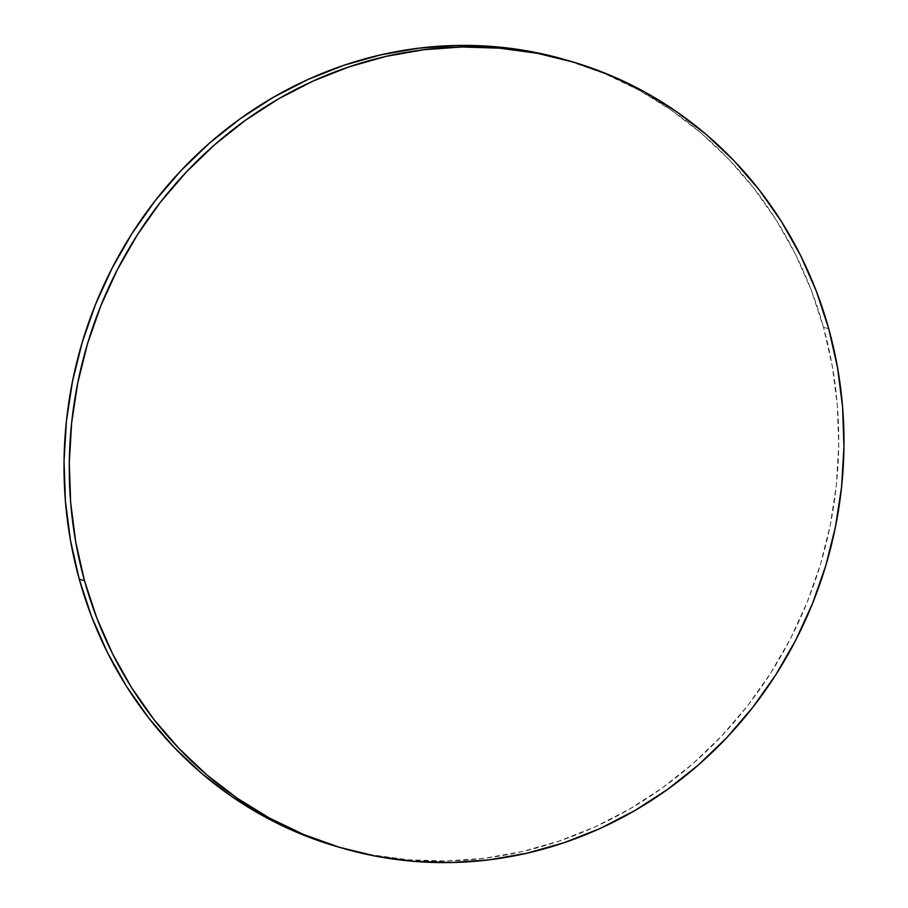 <?xml version="1.0" encoding="UTF-8"?>
<svg xmlns="http://www.w3.org/2000/svg" width="908" height="908" viewBox="0 0 908 908"><rect width="100%" height="100%" fill="white"/><g stroke="black" fill="none" stroke-linecap="round" stroke-linejoin="round"><path stroke-width="0.68" stroke-dasharray="4.54 3.41" d="M337.628 846.789A409.656 385.446 106.1 0 0 722.995 734.561A409.656 385.446 106.1 0 0 823.499 327.3L828.743 328.81L823.499 327.3A409.656 385.446 106.1 0 0 565.116 59.69M337.799 846.846L370.827 854.723L408.362 859.819L446.293 861.011L484.293 858.264L521.964 851.625L558.953 841.149L594.91 826.938L629.482 809.13L662.341 787.894L693.167 763.424L721.667 735.979L747.568 705.811L770.608 673.203L790.573 638.483L807.28 601.97L820.548 564.038L830.275 525.028L836.336 485.326L838.708 445.329L837.335 405.399L832.25 365.924L823.499 327.3L811.162 289.879L795.363 254.036L776.249 220.122L754.003 188.433L728.852 159.309L701.021 133.011L670.785 109.8L638.438 89.892L604.285 73.48L565.275 59.735"/><path stroke-width="1.36" d="M570.372 61.211L565.116 59.69A409.656 385.446 106.1 0 0 179.75 171.918A409.656 385.446 106.1 0 0 79.257 579.191L84.501 580.7A409.656 385.446 -73.9 0 1 185.005 173.439A409.656 385.446 -73.9 0 1 570.372 61.211A409.656 385.446 -73.9 0 1 828.743 328.81A409.656 385.446 -73.9 0 1 728.25 736.082A409.656 385.446 -73.9 0 1 342.884 848.31A409.656 385.446 -73.9 0 1 84.501 580.7L79.257 579.191A409.656 385.446 106.1 0 0 337.628 846.789L342.884 848.31M84.501 580.7L96.838 618.121L112.637 653.964L131.751 687.878L153.997 719.567L179.148 748.691L206.979 774.989L237.215 798.2L269.562 818.108L303.715 834.52L339.331 847.266L376.082 856.233L413.605 861.34L451.548 862.521L489.537 859.785L527.207 853.145L564.197 842.669L600.154 828.459L634.737 810.64L667.596 789.404L698.422 764.945L726.922 737.5L752.811 707.321L775.852 674.723L795.828 639.992L812.524 603.491L825.803 565.548L835.519 526.549L841.591 486.847L843.952 446.838L842.59 406.909L837.505 367.445L828.743 328.81L816.417 291.4L800.606 255.557L781.493 221.631L759.258 189.954L734.095 160.829L706.265 134.532L676.029 111.309L643.693 91.413L609.54 75.001L573.913 62.255L537.173 53.277L499.638 48.181L461.707 46.989L423.707 49.736L386.036 56.375L349.047 66.852L313.09 81.062L278.518 98.87L245.659 120.106L214.833 144.576L186.333 172.021L160.432 202.189L137.392 234.797L117.427 269.517L100.72 306.03L87.452 343.962L77.725 382.972L71.664 422.674L69.292 462.671L70.665 502.601L75.75 542.076L84.501 580.7M565.275 59.735L531.918 51.767L494.395 46.66L456.452 45.479L418.463 48.215L380.793 54.855L343.803 65.331L307.846 79.541L273.263 97.36L240.404 118.596L209.578 143.055L181.078 170.5L155.189 200.679L132.148 233.277L112.172 268.008L95.476 304.509L82.197 342.452L72.481 381.451L66.409 421.153L64.048 461.162L65.41 501.091L70.495 540.555L79.257 579.191L91.583 616.6L107.394 652.443L126.507 686.369L148.742 718.046L173.905 747.17L201.735 773.468L231.971 796.691L264.307 816.587L298.46 832.999L337.799 846.846"/></g></svg>
